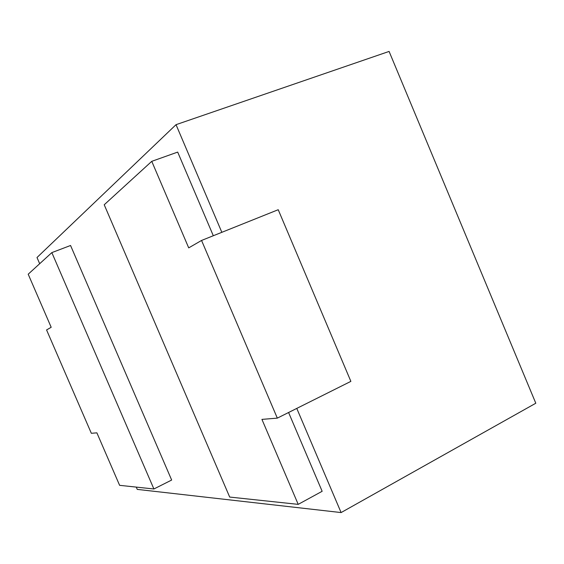 <?xml version="1.0" encoding="UTF-8"?>
<svg xmlns="http://www.w3.org/2000/svg" width="564" height="564" viewBox="0 0 564 564"><rect width="100%" height="100%" fill="white"/><g stroke="black" fill="none" stroke-linecap="round" stroke-linejoin="round"><path stroke-width="0.85" d="M39.677 263.719L36.998 257.515L176.031 124.672L389.089 51.43L535.8 403.232L341.1 512.57L137.256 489.39L136.269 487.106M176.031 124.672L221.842 232.319M296.77 408.406L341.1 512.57M213.312 235.738L177.688 152.09L151.758 161.332L188.707 247.871L201.559 240.447L278.221 209.716L350.871 381.37L277.319 418.128L261.929 419.383L298.208 504.364L322.15 491.293L288.585 412.495M51.839 252.609L70.556 245.488L171.66 480.042L153.901 488.981L51.839 252.609L28.2 274.203L51.183 327.282L46.572 329.94L91.34 433.293L96.881 432.842L119.61 485.329L153.901 488.981M298.208 504.364L229.689 497.06L104.22 204.76L151.758 161.332M201.559 240.447L277.319 418.128"/></g></svg>
